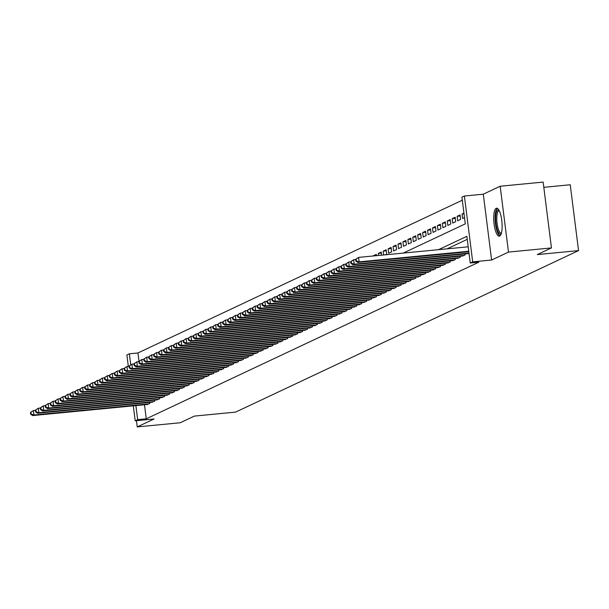 <?xml version="1.0" encoding="UTF-8"?>
<svg xmlns="http://www.w3.org/2000/svg" width="609" height="609" viewBox="0 0 609 609"><rect width="100%" height="100%" fill="white"/><g stroke="black" fill="none" stroke-linecap="round" stroke-linejoin="round"><path stroke-width="0.91" d="M496.168 208.293A14.06 4.019 -95.5 0 0 493.99 223.275A14.06 4.019 -95.5 0 0 499.273 236.17A14.06 4.019 -95.5 0 0 499.677 236.056A14.06 4.019 -95.5 0 0 501.846 221.075A14.06 4.019 -95.5 0 0 496.571 208.179A14.06 4.019 -95.5 0 0 496.168 208.293M403.257 253.085L465.291 223.868L461.919 197.171L464.385 196.014L472.698 261.855L470.239 263.012L466.867 236.322L438.518 249.675M483.295 194.187L491.608 260.028L508.485 252.08L551.457 247.924L543.144 182.083L500.164 186.24L483.295 194.187L464.385 196.014M543.807 187.321L570.23 184.763L578.55 250.603L235.63 412.103L194.37 416.092L180.211 422.76L137.231 426.917L154.107 418.969L135.198 420.796L133.31 405.845M128.316 366.329L126.885 354.956L129.344 353.799L130.722 364.7M462.307 200.209L137.938 352.969L129.344 353.799M508.485 252.08L500.164 186.24M136.446 420.682L137.231 426.917M467.065 253.725L468.991 253.154M462.132 256.039L465.131 254.965L465.002 253.923M457.207 258.361L460.206 257.287L460.069 256.244M452.281 260.682L455.281 259.609L455.144 258.559M447.356 263.004L450.348 261.931L450.218 260.88M442.431 265.326L445.423 264.253L445.293 263.202M437.498 267.64L440.497 266.567L440.368 265.524M432.573 269.962L435.572 268.889L435.435 267.846M427.647 272.284L430.639 271.211L430.51 270.16M422.722 274.606L425.714 273.532L425.584 272.482M417.789 276.928L420.789 275.854L420.659 274.804M412.864 279.242L415.863 278.168L415.726 277.125M407.939 281.564L410.938 280.49L410.801 279.447M403.013 283.885L406.005 282.812L405.876 281.761M398.08 286.207L401.08 285.134L400.95 284.083M393.155 288.529L396.154 287.456L396.017 286.405M388.23 290.843L391.229 289.77L391.092 288.727M383.305 293.165L386.296 292.092L386.167 291.049M378.379 295.487L381.371 294.413L381.242 293.363M373.446 297.809L376.446 296.735L376.316 295.685M368.521 300.13L371.52 299.057L371.383 298.007M363.596 302.445L366.588 301.371L366.458 300.328M358.671 304.766L361.662 303.693L361.533 302.65M353.738 307.088L356.737 306.015L356.608 304.964M348.812 309.41L351.812 308.337L351.675 307.286M343.887 311.732L346.886 310.659L346.749 309.608M338.962 314.046L341.953 312.973L341.824 311.93M334.029 316.368L337.028 315.295L336.899 314.252M329.104 318.69L332.103 317.616L331.974 316.573M324.178 321.012L327.178 319.938L327.041 318.888M319.253 323.333L322.245 322.26L322.115 321.209M314.328 325.655L317.319 324.582L317.19 323.531M309.395 327.969L312.394 326.896L312.265 325.853M304.47 330.291L307.469 329.218L307.332 328.175M299.544 332.613L302.544 331.54L302.407 330.489M294.619 334.935L297.611 333.861L297.481 332.811M289.686 337.257L292.685 336.183L292.556 335.133M284.761 339.571L287.76 338.497L287.623 337.455M279.836 341.893L282.835 340.819L282.698 339.776M274.91 344.214L277.902 343.141L277.773 342.091M269.985 346.536L272.977 345.463L272.847 344.412M265.052 348.858L268.051 347.785L267.922 346.734M260.127 351.172L263.126 350.099L262.989 349.056M255.201 353.494L258.193 352.421L258.064 351.378M250.276 355.816L253.268 354.743L253.138 353.692M245.343 358.138L248.343 357.064L248.213 356.014M240.418 360.459L243.417 359.386L243.28 358.336M235.493 362.774L238.492 361.7L238.355 360.657M230.567 365.096L233.559 364.022L233.43 362.979M225.634 367.417L228.634 366.344L228.504 365.293M220.709 369.739L223.709 368.666L223.572 367.615M215.784 372.061L218.783 370.988L218.646 369.937M210.859 374.375L213.85 373.302L213.721 372.259M205.933 376.697L208.925 375.624L208.796 374.581M201 379.019L204 377.945L203.87 376.895M196.075 381.341L199.074 380.267L198.937 379.217M191.15 383.662L194.142 382.589L194.012 381.538M186.225 385.984L189.216 384.911L189.087 383.86M181.292 388.298L184.291 387.225L184.162 386.182M176.366 390.62L179.366 389.547L179.229 388.504M171.441 392.942L174.44 391.869L174.303 390.818M166.516 395.264L169.508 394.19L169.378 393.14M161.583 397.586L164.582 396.512L164.453 395.462M156.658 399.9L159.657 398.826L159.52 397.784M151.732 402.222L154.732 401.148L154.595 400.105M376.453 255.468L373.355 255.765L376.316 254.372L376.476 255.673M381.379 253.146L378.288 253.443L381.242 252.057L381.637 255.171M386.304 250.824L383.213 251.129L386.167 249.736L386.73 254.181L385.398 254.806M391.237 248.51L388.139 248.807L391.092 247.414L391.656 251.86L388.702 253.253L388.139 248.807M396.162 246.188L393.064 246.485L396.025 245.092L396.581 249.545L393.627 250.931L393.064 246.485M401.087 243.866L397.997 244.163L400.95 242.77L401.514 247.224L398.552 248.617L397.997 244.163M406.013 241.545L402.922 241.842L405.876 240.456L406.439 244.902L403.485 246.295L402.922 241.842M410.938 239.223L407.847 239.527L410.801 238.134L411.364 242.58L408.411 243.973L407.847 239.527M415.871 236.901L412.773 237.206L415.734 235.812L416.29 240.258L413.336 241.651L412.773 237.206M420.796 234.587L417.698 234.884L420.659 233.491L421.222 237.944L418.261 239.329L417.698 234.884M425.721 232.265L422.631 232.562L425.584 231.169L426.148 235.622L423.194 237.015L422.631 232.562M430.647 229.943L427.556 230.24L430.51 228.847L431.073 233.3L428.119 234.693L427.556 230.24M435.58 227.621L432.481 227.926L435.435 226.533L435.998 230.978L433.045 232.372L432.481 227.926M440.505 225.3L437.407 225.604L440.368 224.211L440.931 228.657L437.97 230.05L437.407 225.604M445.43 222.985L442.34 223.282L445.293 221.889L445.857 226.335L442.895 227.728L442.34 223.282M450.356 220.664L447.265 220.96L450.218 219.567L450.782 224.021L447.828 225.414L447.265 220.96M455.288 218.342L452.19 218.639L455.144 217.246L455.707 221.699L452.753 223.092L452.19 218.639M460.214 216.02L457.115 216.324L460.077 214.931L460.632 219.377L457.679 220.77L457.115 216.324M464.02 213.812L462.048 214.003L463.936 213.112M137.938 352.969L138.997 361.335M378.539 255.476L378.288 253.443M383.7 254.973L383.213 251.129M462.048 214.003L462.604 218.448L464.5 217.558M144.485 404.764L146.259 418.809L478.834 262.182L470.239 263.012M467.248 239.36L447.113 248.845M146.807 404.543L149.799 403.47L149.669 402.42M491.608 260.028L472.698 261.855M146.259 418.809L137.664 419.639L135.198 420.796M551.457 247.924L537.298 254.592L578.55 250.603M135.891 405.602L137.664 419.639M30.45 412.506L30.678 414.28L31.166 414.051L30.945 412.27L30.45 412.506L33.381 410.55L33.937 414.995L148.939 403.874M31.166 414.051L33.937 414.995L32.711 415.574L147.705 404.46M30.945 412.27L33.381 410.55L35.398 410.352M30.678 414.28L32.711 415.574M501.215 233.772A12.165 3.479 84.5 0 1 497.172 229.403A12.165 3.479 84.5 0 1 495.764 215.632A12.165 3.479 84.5 0 1 498.931 210.166M499.235 210.744A11.267 3.22 -95.5 0 0 499.076 210.744A11.267 3.22 -95.5 0 0 496.807 217.131A11.267 3.22 -95.5 0 0 498.192 228.778A11.267 3.22 -95.5 0 0 501.237 233.171A11.267 3.22 -95.5 0 0 501.405 233.14M497.355 208.362A13.969 3.997 -95.5 0 0 496.86 230.499A13.969 3.997 -95.5 0 0 500.012 235.835M35.375 410.184L35.604 411.966L36.091 411.73L35.87 409.948L35.375 410.184L38.306 408.228L38.869 412.674L153.864 401.552M36.091 411.73L38.869 412.674L37.636 413.252L152.638 402.138M35.87 409.948L38.306 408.228L40.323 408.03M35.604 411.966L37.636 413.252M40.301 407.863L40.529 409.644L41.024 409.408L40.795 407.634L40.301 407.863L43.231 405.906L43.795 410.352L158.797 399.238M41.024 409.408L43.795 410.352L42.561 410.938L157.564 399.816M40.795 407.634L43.231 405.906L45.249 405.708M40.529 409.644L42.561 410.938M45.233 405.541L45.454 407.322L45.949 407.094L45.721 405.312L45.233 405.541L48.157 403.584L48.72 408.038L163.722 396.916M45.949 407.094L48.72 408.038L47.487 408.616L162.489 397.494M45.721 405.312L48.157 403.584L50.182 403.394M45.454 407.322L47.487 408.616M50.159 403.219L50.38 405L50.874 404.772L50.654 402.991L50.159 403.219L53.09 401.262L53.645 405.716L168.647 394.594M50.874 404.772L53.645 405.716L52.42 406.294L167.414 395.172M50.654 402.991L53.09 401.262L55.107 401.072M50.38 405L52.42 406.294M55.084 400.905L55.312 402.678L55.8 402.45L55.579 400.669L55.084 400.905L58.015 398.948L58.578 403.394L173.573 392.272M55.8 402.45L58.578 403.394L57.345 403.973L172.339 392.851M55.579 400.669L58.015 398.948L60.032 398.75M55.312 402.678L57.345 403.973M60.009 398.583L60.238 400.364L60.733 400.128L60.504 398.347L60.009 398.583L62.94 396.626L63.503 401.072L178.506 389.95M60.733 400.128L63.503 401.072L62.27 401.651L177.272 390.536M60.504 398.347L62.94 396.626L64.957 396.429M60.238 400.364L62.27 401.651M64.942 396.261L65.163 398.042L65.658 397.806L65.429 396.033L64.942 396.261L67.865 394.305L68.429 398.75L183.431 387.636M65.658 397.806L68.429 398.75L67.196 399.337L182.198 388.215M65.429 396.033L67.865 394.305L69.89 394.107M65.163 398.042L67.196 399.337M69.868 393.939L70.088 395.721L70.583 395.492L70.362 393.711L69.868 393.939L72.798 391.983L73.354 396.436L188.356 385.314M70.583 395.492L73.354 396.436L72.128 397.015L187.123 385.893M70.362 393.711L72.798 391.983L74.816 391.793M70.088 395.721L72.128 397.015M74.793 391.617L75.021 393.399L75.508 393.17L75.288 391.389L74.793 391.617L77.724 389.661L78.287 394.114L193.281 382.992M75.508 393.17L78.287 394.114L77.054 394.693L192.048 383.571M75.288 391.389L77.724 389.661L79.741 389.471M75.021 393.399L77.054 394.693M79.718 389.303L79.946 391.077L80.441 390.849L80.213 389.067L79.718 389.303L82.649 387.347L83.212 391.793L198.207 380.671M80.441 390.849L83.212 391.793L81.979 392.371L196.981 381.249M80.213 389.067L82.649 387.347L84.666 387.149M79.946 391.077L81.979 392.371M84.651 386.981L84.872 388.763L85.367 388.527L85.138 386.745L84.651 386.981L87.574 385.025L88.138 389.471L203.14 378.349M85.367 388.527L88.138 389.471L86.904 390.049L201.906 378.935M85.138 386.745L87.574 385.025L89.599 384.827M84.872 388.763L86.904 390.049M89.576 384.66L89.797 386.441L90.292 386.205L90.063 384.431L89.576 384.66L92.499 382.703L93.063 387.149L208.065 376.035M90.292 386.205L93.063 387.149L91.83 387.735L206.832 376.613M90.063 384.431L92.499 382.703L94.524 382.505M89.797 386.441L91.83 387.735M94.502 382.338L94.73 384.119L95.217 383.883L94.996 382.109L94.502 382.338L97.432 380.381L97.988 384.835L212.99 373.713M95.217 383.883L97.988 384.835L96.762 385.413L211.757 374.291M94.996 382.109L97.432 380.381L99.45 380.183M94.73 384.119L96.762 385.413M99.427 380.016L99.655 381.797L100.142 381.569L99.922 379.788L99.427 380.016L102.358 378.06L102.921 382.513L217.915 371.391M100.142 381.569L102.921 382.513L101.688 383.091L216.69 371.97M99.922 379.788L102.358 378.06L104.375 377.869M99.655 381.797L101.688 383.091M104.352 377.702L104.581 379.476L105.075 379.247L104.847 377.466L104.352 377.702L107.283 375.745L107.846 380.191L222.848 369.069M105.075 379.247L107.846 380.191L106.613 380.77L221.615 369.648M104.847 377.466L107.283 375.745L109.3 375.547M104.581 379.476L106.613 380.77M109.285 375.38L109.506 377.161L110.001 376.925L109.772 375.144L109.285 375.38L112.208 373.424L112.772 377.869L227.774 366.747M110.001 376.925L112.772 377.869L111.538 378.448L226.54 367.334M109.772 375.144L112.208 373.424L114.233 373.226M109.506 377.161L111.538 378.448M114.21 373.058L114.431 374.839L114.926 374.604L114.705 372.822L114.21 373.058L117.141 371.102L117.697 375.547L232.699 364.433M114.926 374.604L117.697 375.547L116.471 376.134L231.466 365.012M114.705 372.822L117.141 371.102L119.158 370.904M114.431 374.839L116.471 376.134M119.136 370.736L119.364 372.518L119.851 372.282L119.63 370.508L119.136 370.736L122.066 368.78L122.63 373.233L237.624 362.111M119.851 372.282L122.63 373.233L121.397 373.812L236.391 362.69M119.63 370.508L122.066 368.78L124.084 368.582M119.364 372.518L121.397 373.812M124.061 368.415L124.289 370.196L124.784 369.967L124.556 368.186L124.061 368.415L126.992 366.458L127.555 370.911L242.549 359.79M124.784 369.967L127.555 370.911L126.322 371.49L241.324 360.368M124.556 368.186L126.992 366.458L129.009 366.268M124.289 370.196L126.322 371.49M128.994 366.1L129.215 367.874L129.709 367.646L129.481 365.864L128.994 366.1L131.917 364.144L132.48 368.59L247.482 357.468M129.709 367.646L132.48 368.59L131.247 369.168L246.249 358.046M129.481 365.864L131.917 364.144L133.942 363.946M129.215 367.874L131.247 369.168M133.919 363.779L134.14 365.56L134.635 365.324L134.414 363.543L133.919 363.779L136.842 361.822L137.406 366.268L252.408 355.146M134.635 365.324L137.406 366.268L136.18 366.846L251.174 355.732M134.414 363.543L136.842 361.822L138.867 361.624M134.14 365.56L136.18 366.846M138.844 361.457L139.073 363.238L139.56 363.002L139.339 361.221L138.844 361.457L141.775 359.5L142.339 363.946L257.333 352.832M139.56 363.002L142.339 363.946L141.105 364.525L256.1 353.41M139.339 361.221L141.775 359.5L143.793 359.302M139.073 363.238L141.105 364.525M143.77 359.135L143.998 360.916L144.493 360.68L144.264 358.907L143.77 359.135L146.7 357.178L147.264 361.624L262.258 350.51M144.493 360.68L147.264 361.624L146.031 362.21L261.033 351.089M144.264 358.907L146.7 357.178L148.718 356.981M143.998 360.916L146.031 362.21M148.703 356.813L148.923 358.594L149.418 358.366L149.19 356.585L148.703 356.813L151.626 354.857L152.189 359.31L267.191 348.188M149.418 358.366L152.189 359.31L150.956 359.889L265.958 348.767M149.19 356.585L151.626 354.857L153.651 354.666M148.923 358.594L150.956 359.889M153.628 354.499L153.849 356.273L154.343 356.044L154.115 354.263L153.628 354.499L156.551 352.535L157.114 356.988L272.116 345.866M154.343 356.044L157.114 356.988L155.881 357.567L270.883 346.445M154.115 354.263L156.551 352.535L158.576 352.345M153.849 356.273L155.881 357.567M158.553 352.177L158.774 353.951L159.269 353.722L159.048 351.941L158.553 352.177L161.484 350.221L162.04 354.666L277.042 343.545M159.269 353.722L162.04 354.666L160.814 355.245L275.808 344.131M159.048 351.941L161.484 350.221L163.501 350.023M158.774 353.951L160.814 355.245M163.478 349.855L163.707 351.637L164.194 351.401L163.973 349.619L163.478 349.855L166.409 347.899L166.973 352.345L281.967 341.23M164.194 351.401L166.973 352.345L165.739 352.923L280.741 341.809M163.973 349.619L166.409 347.899L168.427 347.701M163.707 351.637L165.739 352.923M168.404 347.533L168.632 349.315L169.127 349.079L168.899 347.305L168.404 347.533L171.335 345.577L171.898 350.023L286.9 338.909M169.127 349.079L171.898 350.023L170.665 350.609L285.667 339.487M168.899 347.305L171.335 345.577L173.352 345.379M168.632 349.315L170.665 350.609M173.337 345.212L173.557 346.993L174.052 346.765L173.824 344.983L173.337 345.212L176.26 343.255L176.823 347.709L291.825 336.587M174.052 346.765L176.823 347.709L175.59 348.287L290.592 337.165M173.824 344.983L176.26 343.255L178.285 343.065M173.557 346.993L175.59 348.287M178.262 342.89L178.483 344.671L178.977 344.443L178.757 342.661L178.262 342.89L181.193 340.933L181.748 345.387L296.75 334.265M178.977 344.443L181.748 345.387L180.523 345.965L295.517 334.843M178.757 342.661L181.193 340.933L183.21 340.743M178.483 344.671L180.523 345.965M183.187 340.576L183.416 342.349L183.903 342.121L183.682 340.34L183.187 340.576L186.118 338.619L186.681 343.065L301.676 331.943M183.903 342.121L186.681 343.065L185.448 343.643L300.443 332.522M183.682 340.34L186.118 338.619L188.135 338.421M183.416 342.349L185.448 343.643M188.112 338.254L188.341 340.035L188.836 339.799L188.607 338.018L188.112 338.254L191.043 336.297L191.607 340.743L306.601 329.621M188.836 339.799L191.607 340.743L190.373 341.322L305.375 330.207M188.607 338.018L191.043 336.297L193.061 336.099M188.341 340.035L190.373 341.322M193.045 335.932L193.266 337.713L193.761 337.477L193.533 335.704L193.045 335.932L195.969 333.976L196.532 338.421L311.534 327.307M193.761 337.477L196.532 338.421L195.299 339.007L310.301 327.886M193.533 335.704L195.969 333.976L197.994 333.778M193.266 337.713L195.299 339.007M197.971 333.61L198.191 335.392L198.686 335.163L198.465 333.382L197.971 333.61L200.894 331.654L201.457 336.107L316.459 324.985M198.686 335.163L201.457 336.107L200.224 336.686L315.226 325.564M198.465 333.382L200.894 331.654L202.919 331.463M198.191 335.392L200.224 336.686M202.896 331.288L203.124 333.07L203.612 332.841L203.391 331.06L202.896 331.288L205.827 329.332L206.39 333.785L321.385 322.663M203.612 332.841L206.39 333.785L205.157 334.364L320.151 323.242M203.391 331.06L205.827 329.332L207.844 329.142M203.124 333.07L205.157 334.364M207.821 328.974L208.05 330.748L208.544 330.52L208.316 328.738L207.821 328.974L210.752 327.018L211.315 331.463L326.31 320.342M208.544 330.52L211.315 331.463L210.082 332.042L325.084 320.92M208.316 328.738L210.752 327.018L212.769 326.82M208.05 330.748L210.082 332.042M212.747 326.652L212.975 328.434L213.47 328.198L213.241 326.416L212.747 326.652L215.677 324.696L216.241 329.142L331.243 318.02M213.47 328.198L216.241 329.142L215.007 329.72L330.009 318.606M213.241 326.416L215.677 324.696L217.702 324.498M212.975 328.434L215.007 329.72M217.679 324.331L217.9 326.112L218.395 325.876L218.167 324.102L217.679 324.331L220.603 322.374L221.166 326.82L336.168 315.706M218.395 325.876L221.166 326.82L219.933 327.406L334.935 316.284M218.167 324.102L220.603 322.374L222.628 322.176M217.9 326.112L219.933 327.406M222.605 322.009L222.825 323.79L223.32 323.562L223.1 321.78L222.605 322.009L225.536 320.052L226.091 324.506L341.093 313.384M223.32 323.562L226.091 324.506L224.866 325.084L339.86 313.962M223.1 321.78L225.536 320.052L227.553 319.862M222.825 323.79L224.866 325.084M227.53 319.687L227.758 321.468L228.246 321.24L228.025 319.459L227.53 319.687L230.461 317.731L231.024 322.184L346.019 311.062M228.246 321.24L231.024 322.184L229.791 322.762L344.793 311.641M228.025 319.459L230.461 317.731L232.478 317.54M227.758 321.468L229.791 322.762M232.455 317.373L232.684 319.146L233.178 318.918L232.95 317.137L232.455 317.373L235.386 315.416L235.949 319.862L350.951 308.74M233.178 318.918L235.949 319.862L234.716 320.441L349.718 309.319M232.95 317.137L235.386 315.416L237.403 315.218M232.684 319.146L234.716 320.441M237.388 315.051L237.609 316.832L238.104 316.596L237.875 314.815L237.388 315.051L240.311 313.095L240.875 317.54L355.877 306.418M238.104 316.596L240.875 317.54L239.642 318.119L354.644 307.005M237.875 314.815L240.311 313.095L242.336 312.897M237.609 316.832L239.642 318.119M242.313 312.729L242.534 314.51L243.029 314.274L242.808 312.501L242.313 312.729L245.244 310.773L245.8 315.218L360.802 304.104M243.029 314.274L245.8 315.218L244.574 315.805L359.569 304.683M242.808 312.501L245.244 310.773L247.262 310.575M242.534 314.51L244.574 315.805M247.239 310.407L247.467 312.189L247.954 311.953L247.734 310.179L247.239 310.407L250.17 308.451L250.733 312.904L365.727 301.782M247.954 311.953L250.733 312.904L249.5 313.483L364.494 302.361M247.734 310.179L250.17 308.451L252.187 308.253M247.467 312.189L249.5 313.483M252.164 308.085L252.392 309.867L252.887 309.638L252.659 307.857L252.164 308.085L255.095 306.129L255.658 310.582L370.653 299.461M252.887 309.638L255.658 310.582L254.425 311.161L369.427 300.039M252.659 307.857L255.095 306.129L257.112 305.939M252.392 309.867L254.425 311.161M257.097 305.771L257.318 307.545L257.813 307.317L257.584 305.535L257.097 305.771L260.02 303.815L260.583 308.261L375.586 297.139M257.813 307.317L260.583 308.261L259.35 308.839L374.352 297.717M257.584 305.535L260.02 303.815L262.045 303.617M257.318 307.545L259.35 308.839M262.022 303.449L262.243 305.231L262.738 304.995L262.517 303.213L262.022 303.449L264.945 301.493L265.509 305.939L380.511 294.817M262.738 304.995L265.509 305.939L264.276 306.517L379.278 295.403M262.517 303.213L264.945 301.493L266.97 301.295M262.243 305.231L264.276 306.517M266.948 301.128L267.176 302.909L267.663 302.673L267.442 300.892L266.948 301.128L269.878 299.171L270.442 303.617L385.436 292.503M267.663 302.673L270.442 303.617L269.208 304.203L384.203 293.081M267.442 300.892L269.878 299.171L271.896 298.973M267.176 302.909L269.208 304.203M271.873 298.806L272.101 300.587L272.596 300.351L272.368 298.577L271.873 298.806L274.804 296.849L275.367 301.303L390.361 290.181M272.596 300.351L275.367 301.303L274.134 301.881L389.136 290.759M272.368 298.577L274.804 296.849L276.821 296.652M272.101 300.587L274.134 301.881M276.798 296.484L277.026 298.265L277.521 298.037L277.293 296.256L276.798 296.484L279.729 294.528L280.292 298.981L395.294 287.859M277.521 298.037L280.292 298.981L279.059 299.559L394.061 288.438M277.293 296.256L279.729 294.528L281.746 294.337M277.026 298.265L279.059 299.559M281.731 294.17L281.952 295.944L282.447 295.715L282.218 293.934L281.731 294.17L284.654 292.206L285.218 296.659L400.22 285.537M282.447 295.715L285.218 296.659L283.984 297.238L398.986 286.116M282.218 293.934L284.654 292.206L286.679 292.016M281.952 295.944L283.984 297.238M286.656 291.848L286.877 293.622L287.372 293.393L287.151 291.612L286.656 291.848L289.587 289.892L290.143 294.337L405.145 283.215M287.372 293.393L290.143 294.337L288.917 294.916L403.912 283.802M287.151 291.612L289.587 289.892L291.604 289.694M286.877 293.622L288.917 294.916M291.582 289.526L291.81 291.308L292.297 291.072L292.076 289.29L291.582 289.526L294.512 287.57L295.076 292.016L410.07 280.901M292.297 291.072L295.076 292.016L293.842 292.594L408.837 281.48M292.076 289.29L294.512 287.57L296.53 287.372M291.81 291.308L293.842 292.594M296.507 287.204L296.735 288.986L297.23 288.75L297.002 286.976L296.507 287.204L299.438 285.248L300.001 289.694L415.003 278.579M297.23 288.75L300.001 289.694L298.768 290.28L413.77 279.158M297.002 286.976L299.438 285.248L301.455 285.05M296.735 288.986L298.768 290.28M301.44 284.883L301.661 286.664L302.155 286.436L301.927 284.654L301.44 284.883L304.363 282.926L304.926 287.379L419.928 276.258M302.155 286.436L304.926 287.379L303.693 287.958L418.695 276.836M301.927 284.654L304.363 282.926L306.388 282.736M301.661 286.664L303.693 287.958M306.365 282.561L306.586 284.342L307.081 284.114L306.86 282.332L306.365 282.561L309.296 280.604L309.852 285.058L424.854 273.936M307.081 284.114L309.852 285.058L308.626 285.636L423.62 274.514M306.86 282.332L309.296 280.604L311.313 280.414M306.586 284.342L308.626 285.636M311.29 280.247L311.519 282.02L312.006 281.792L311.785 280.011L311.29 280.247L314.221 278.29L314.784 282.736L429.779 271.614M312.006 281.792L314.784 282.736L313.551 283.314L428.546 272.2M311.785 280.011L314.221 278.29L316.238 278.092M311.519 282.02L313.551 283.314M316.216 277.925L316.444 279.706L316.939 279.47L316.71 277.689L316.216 277.925L319.146 275.968L319.71 280.414L434.704 269.3M316.939 279.47L319.71 280.414L318.477 280.993L433.479 269.878M316.71 277.689L319.146 275.968L321.164 275.77M316.444 279.706L318.477 280.993M321.149 275.603L321.369 277.384L321.864 277.148L321.636 275.375L321.149 275.603L324.072 273.647L324.635 278.092L439.637 266.978M321.864 277.148L324.635 278.092L323.402 278.678L438.404 267.557M321.636 275.375L324.072 273.647L326.097 273.449M321.369 277.384L323.402 278.678M326.074 273.281L326.295 275.062L326.789 274.834L326.561 273.053L326.074 273.281L328.997 271.325L329.56 275.778L444.562 264.656M326.789 274.834L329.56 275.778L328.327 276.357L443.329 265.235M326.561 273.053L328.997 271.325L331.022 271.134M326.295 275.062L328.327 276.357M330.999 270.959L331.227 272.741L331.715 272.512L331.494 270.731L330.999 270.959L333.93 269.003L334.486 273.456L449.488 262.334M331.715 272.512L334.486 273.456L333.26 274.035L448.254 262.913M331.494 270.731L333.93 269.003L335.947 268.813M331.227 272.741L333.26 274.035M335.924 268.645L336.153 270.419L336.64 270.19L336.419 268.409L335.924 268.645L338.855 266.689L339.419 271.134L454.413 260.013M336.64 270.19L339.419 271.134L338.185 271.713L453.187 260.591M336.419 268.409L338.855 266.689L340.873 266.491M336.153 270.419L338.185 271.713M340.85 266.323L341.078 268.105L341.573 267.869L341.344 266.087L340.85 266.323L343.781 264.367L344.344 268.813L459.346 257.691M341.573 267.869L344.344 268.813L343.111 269.391L458.113 258.277M341.344 266.087L343.781 264.367L345.798 264.169M341.078 268.105L343.111 269.391M345.783 264.002L346.003 265.783L346.498 265.547L346.27 263.773L345.783 264.002L348.706 262.045L349.269 266.491L464.271 255.377M346.498 265.547L349.269 266.491L348.036 267.077L463.038 255.955M346.27 263.773L348.706 262.045L350.731 261.847M346.003 265.783L348.036 267.077M350.708 261.68L350.929 263.461L351.423 263.233L351.203 261.451L350.708 261.68L353.639 259.723L354.194 264.177L468.983 253.078M351.423 263.233L354.194 264.177L352.969 264.755L467.963 253.633M351.203 261.451L353.639 259.723L355.656 259.533M350.929 263.461L352.969 264.755M355.633 259.358L355.862 261.139L356.349 260.911L356.128 259.129L355.633 259.358L358.564 257.401L359.127 261.855L468.755 251.251M356.349 260.911L359.127 261.855L357.894 262.433L468.808 251.707M356.128 259.129L358.564 257.401L468.192 246.805M355.862 261.139L357.894 262.433"/></g></svg>
